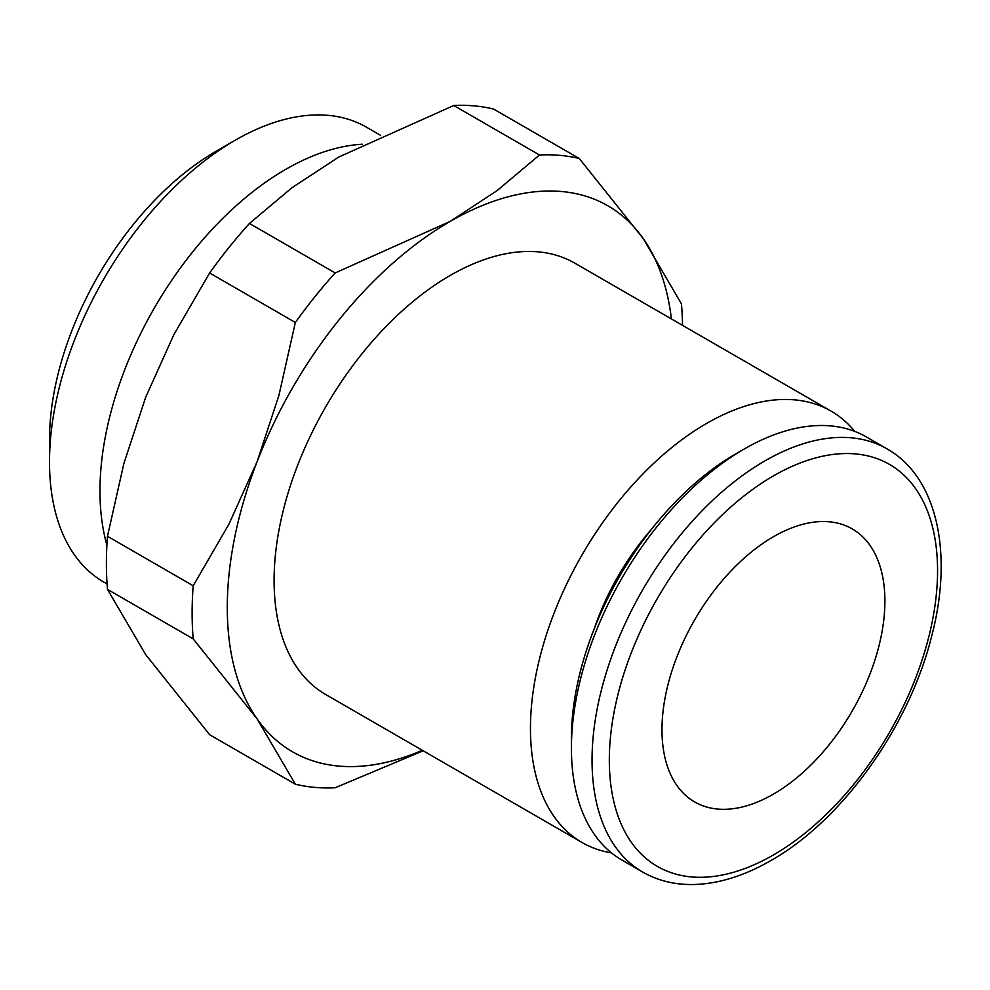 <?xml version="1.0" encoding="UTF-8"?>
<svg xmlns="http://www.w3.org/2000/svg" width="990" height="990" viewBox="0 0 990 990"><rect width="100%" height="100%" fill="white"/><g stroke="black" fill="none" stroke-linecap="round" stroke-linejoin="round"><path stroke-width="1.49" d="M582.033 842.502L325.673 694.497A249.059 143.798 -60 0 1 274.094 580.474A249.059 143.798 -60 0 1 382.808 329.843A249.059 143.798 -60 0 1 574.732 263.117L831.093 411.122A249.059 143.798 120 0 0 639.169 477.848A249.059 143.798 120 0 0 530.454 728.491A249.059 143.798 120 0 0 582.033 842.502A249.059 143.798 120 0 0 611.461 852.873M854.791 431.417A249.059 143.798 120 0 0 831.093 411.122M362.266 144.243A262.647 151.643 120 0 0 99.965 491.04A262.647 151.643 120 0 0 106.895 545.069M380.494 135.284L366.535 127.227A262.647 151.643 120 0 0 235.212 140.233A262.647 151.643 120 0 0 49.5 461.909L49.5 439.869A235.657 136.063 120 0 1 216.129 151.247L235.212 140.233M886.966 448.841A244.332 141.063 120 0 0 764.8 460.944A244.332 141.063 120 0 0 592.045 760.184A244.332 141.063 120 0 0 642.646 872.029C657.991 880.803 675.18 884.961 694.225 884.503C718.963 883.736 744.529 875.754 770.913 860.533C842.329 820.351 909.402 726.351 931.714 636.001C953.556 553.088 937.122 477.056 886.966 448.841L866.349 436.937A244.332 141.063 120 0 0 744.183 449.039A244.332 141.063 120 0 0 571.416 748.279L571.416 738.305A232.106 134.009 120 0 1 735.545 454.026L744.183 449.039M594.346 628.464A176.542 101.933 -60 0 1 651.878 528.796M107.477 589.384L193.199 638.872L257.153 718.975L295.354 784.204L209.633 734.716L145.691 654.613L107.477 589.384A346.785 200.215 -60 0 1 106.4 563.458A346.785 200.215 -60 0 1 107.477 536.283L123.886 463.481L145.691 397.213L173.881 334.62L209.633 272.993A346.785 200.215 -60 0 1 249.455 223.455L291.939 187.754L338.741 157.039L453.767 105.497A346.785 200.215 -60 0 1 493.589 109.049L579.311 158.536A346.785 200.215 120 0 0 539.488 154.984L497.005 190.686L450.203 221.389A315.265 182.012 -60 0 1 643.265 238.64A315.265 182.012 -60 0 1 671.381 318.916M422.322 750.296A315.265 182.012 -60 0 1 257.153 718.975A315.265 182.012 -60 0 1 227.279 607.514A315.265 182.012 -60 0 1 257.153 461.563A315.265 182.012 -60 0 1 450.203 221.389L335.177 272.943A346.785 200.215 120 0 0 295.354 322.48L278.945 395.282L257.153 461.563L228.95 524.143L193.199 585.771A346.785 200.215 120 0 0 192.122 612.946A346.785 200.215 120 0 0 193.199 638.872M661.976 729.779A157.633 91.006 -60 0 1 730.793 571.143A157.633 91.006 -60 0 1 852.254 528.908A157.633 91.006 -60 0 1 884.899 601.079A157.633 91.006 -60 0 1 816.094 759.701A157.633 91.006 -60 0 1 694.634 801.937A157.633 91.006 -60 0 1 661.976 729.779M682.518 325.351A346.785 200.215 120 0 0 681.466 303.881L643.265 238.64L579.311 158.536M295.354 784.204A346.785 200.215 120 0 0 335.177 787.768L423.188 750.791M193.199 585.771L107.477 536.283M209.633 272.993L295.354 322.48M335.177 272.943L249.455 223.455M453.767 105.497L539.488 154.984M571.416 748.279A244.332 141.063 120 0 0 622.017 860.124L642.646 872.029M49.5 461.909A262.647 151.643 120 0 0 103.9 582.145L107.069 583.964M773.438 475.905A232.106 134.009 120 0 0 609.32 760.184A232.106 134.009 120 0 0 773.438 854.939A232.106 134.009 120 0 0 937.567 570.661A232.106 134.009 120 0 0 773.438 475.905"/></g></svg>
